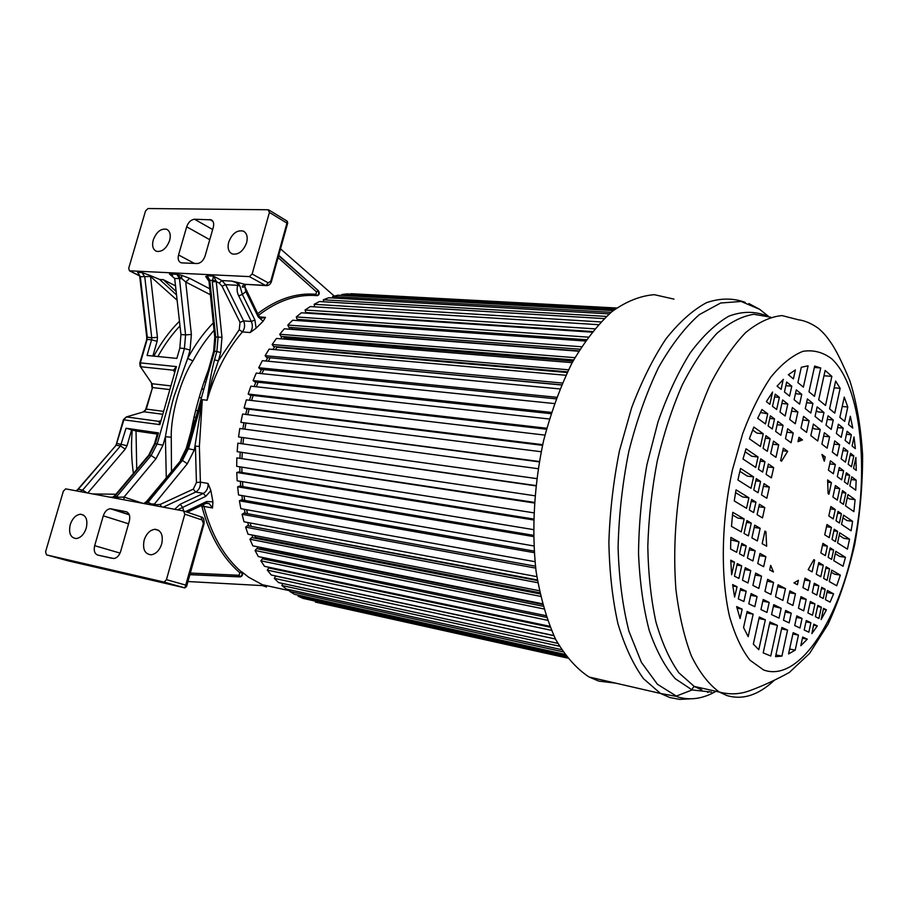 <?xml version="1.0" encoding="UTF-8"?>
<svg xmlns="http://www.w3.org/2000/svg" width="908" height="908" viewBox="0 0 908 908"><rect width="100%" height="100%" fill="white"/><g stroke="black" fill="none" stroke-linecap="round" stroke-linejoin="round"><path stroke-width="1.36" d="M177.593 509.853L205.764 496.336L203.358 493.396C206.706 491.41 208.273 488.095 208.057 483.453L210.883 490.604L212.926 501.852L206.706 501.511L185.47 511.613M262.389 585.603L266.521 586.977M189.874 574.685L240.382 576.909C242.618 575.967 243.151 574.333 241.959 571.995L248.735 577.272L264.228 585.705L187.967 581.54M111.832 558.25L99.914 555.571M46.512 554.879L45.57 551.826L63.356 491.171L65.671 488.867L183.598 510.977L184.812 514.178L166.448 579.667L164.144 582.096L46.512 554.879L67.93 560.792L184.892 587.896L203.369 523.473L204.05 523.734C204.323 519.455 203.415 517.22 201.36 517.004M186.503 586.772L186.174 585.229L166.448 579.667M103.285 515.835L94.67 545.685C93.569 550.713 94.614 553.846 97.814 555.094L113.84 558.522C116.962 558 119.243 555.628 120.673 551.394L129.345 521.044C130.434 515.971 129.333 512.861 126.042 511.692L110.39 508.73C107.167 509.082 104.795 511.454 103.285 515.835L128.561 523.803M86.271 528.07C87.951 519.796 86.044 515.188 80.551 514.234C75.886 514.791 72.447 518.286 70.222 524.711C68.509 533.098 70.484 537.718 76.124 538.569C80.71 537.899 84.092 534.403 86.271 528.07M161.726 543.892C163.372 535.062 161.125 530.193 154.973 529.296C149.979 529.966 146.37 533.598 144.134 540.203C142.442 549.181 144.769 554.05 151.125 554.811C156.017 554.016 159.547 550.373 161.726 543.892M245.421 284.51L244.797 286.644L245.864 291.627L258.156 316.824L263.116 321.239L265.454 317.357L259.518 316.937M263.116 321.239L256.101 328.208L254.921 320.013L242.357 294.408L239.916 285.963L237.896 282.513L244.774 284.295L265.42 285.384L249.359 276.611L129.447 270.8L128.72 268.257L145.518 210.985L148.027 208.534L268.121 209.759L269.426 212.438L252.152 274.012L249.359 276.611M214.515 359.818C211.802 369.772 209.328 383.244 207.092 400.235L212.268 379.056L218.329 360.885L214.515 359.818L216.853 351.51L214.549 351.294L215.741 337.447L209.839 280.254L216.013 280.685L213.459 276.111L207.251 275.805L209.839 280.254L208.738 280.073L207.251 275.805L205.696 276.554L208.988 281.264L214.731 336.902L221.972 337.333L220.667 352.576L216.853 351.51L218.045 337.64L212.313 281.855L213.459 276.111L221.87 280.583L219.191 283.092L222.006 286.133L240.041 322.363L243.594 320.91C245.228 324.916 244.831 328.594 242.413 331.931L250.154 332.544L256.101 328.208M199.385 446.396L200.384 482.159L196.434 482.545L195.413 446.157L199.385 446.396L202.302 399.656L194.346 449.925L187.298 463.784L182.417 460.413L188.569 448.37L202.302 399.656L207.092 400.235C214.901 373.143 226.671 350.375 242.413 331.931L239.247 329.706L218.329 360.885L220.667 352.576M203.256 504.678L203.903 506.403L212.506 507.981L212.926 501.852M270.629 568.351L269.926 567.455M264.058 559.135L263.059 557.546M258.201 548.931L257.066 546.695M253.071 537.831L251.925 534.971M248.724 525.914L247.657 522.475M245.205 513.27L244.297 509.286M242.538 500.013L241.846 495.53M240.756 486.268L240.348 481.331M239.894 472.16L239.814 466.814M239.95 457.814L240.234 452.116M240.938 443.365L241.619 437.406M242.856 428.916L243.889 423.071M245.716 414.411L247.055 408.963M249.496 400.235L251.085 395.23M254.149 386.536L255.92 382.007M259.631 373.415L261.527 369.408M265.885 361.009L267.849 357.559M272.865 349.432L274.806 346.55M280.515 338.786L282.354 336.482M288.789 329.139L290.424 327.436M297.642 320.592L298.936 319.48M307.086 313.192L307.857 312.658M151.114 504.882L151.284 503.94L154.405 504.054L154.281 505.472M145.802 503.883L148.061 502.283L151.284 503.94L147.72 504.246M143.736 503.497L145.496 502.238L144.02 503.543M118.063 498.674L118.744 497.244L124.021 497.051L123.931 499.775M115.407 498.174L118.744 497.244L116.814 496.46L151.159 455.476L157.288 443.66L184.426 348.513L179.818 348.093L176.867 358.399L147.062 355.459L151.579 339.796L147.153 339.399L140.365 362.882L176.424 366.605L173.496 370.214L174.45 371.043M112.297 497.595L113.806 496.324L112.07 497.55M154.61 443.308L157.527 433.116L158.457 432.889L155.461 443.388L149.321 455.18L114.987 496.109L113.84 496.29M157.254 434.081L136.03 431.005L126.053 428.224L158.457 432.889M160.217 420.858L158.877 421.369L159.853 424.626L176.424 366.605L159.853 424.626L123.374 419.78L116.53 443.445M140.331 366.582L152.022 383.721L140.104 366.23L139.764 363.121L140.365 362.882L140.865 366.764L173.496 370.214L174.325 371.894M123.431 419.598L126.371 416.92L158.877 421.369L160.194 420.915M139.741 276.611L146.733 337.095L151.749 337.799L151.579 339.796L157.107 341.351L157.436 337.345L150.524 276.486L140.309 276.69L137.664 272.411L140.309 276.69L147.323 337.413L139.843 362.871M150.195 275.487L142.125 272.627L144.769 276.917L151.749 337.799L157.436 337.345M150.524 275.646L159.694 279.482L176.629 295.009M239.916 285.963L237.703 285.316C238.725 283.988 236.727 282.57 231.722 281.083L237.896 282.513M205.696 276.554L208.534 279.244M181.759 275.374L189.647 278.325L185.743 282.025L176.856 274.318L181.759 275.374L181.589 278.677L174.677 278.45L169.421 273.955L176.856 274.318L179.478 278.699L185.572 334.904L191.372 334.45L185.743 282.025L210.372 294.725M175.641 285.941L163.292 279.664L159.694 279.482M176.254 291.581L163.292 279.664M179.818 348.093L180.953 334.519L174.677 278.45M191.372 334.45L190.044 350.091L187.684 358.41L192.927 360.93C180.998 378.522 170.647 414.877 171.26 437.225L165.392 436.737L166.278 477.426M212.313 281.855L216.286 281.559L216.013 280.685M208.057 483.453L200.384 482.159C200.611 486.779 199.045 490.082 195.685 492.057L203.358 493.396L180.159 504.269L174.642 509.297M208.397 369.851C201.031 389.169 195.22 409.78 190.952 431.675M213.278 322.919C203.551 332.85 195.027 344.688 187.684 358.41L173.973 396.524C170.488 408.43 167.515 424.615 165.392 436.737L162.986 445.204L155.949 458.79L151.159 455.476L149.321 455.18L147.936 456.1L114.419 496.052M244.865 286.054L245.194 284.499L246.897 284.579M246.204 290.117L245.864 291.627L242.357 294.408L238.747 295.883C237.011 292.535 236.659 289.016 237.703 285.316L225.638 284.669L222.017 286.156M287.757 222.903L286.951 223.107L269.426 212.438M268.893 209.998L287.132 221.121L286.951 223.107L270.788 281.185L268.189 282.831L252.152 274.012M181.952 262.9L197.115 263.536C200.736 263.207 203.392 260.675 205.106 255.942L213.278 227.363C214.174 223.629 213.493 221.121 211.246 219.827L194.516 219.248C190.964 219.657 188.353 222.176 186.673 226.807L178.558 254.955C177.616 258.882 178.365 261.447 180.806 262.673L181.952 262.9M169.637 240.484C171.01 234.832 170 231.097 166.618 229.281C160.909 228.271 156.448 231.846 153.236 240.007C151.84 245.762 152.896 249.518 156.403 251.3C162.055 252.163 166.47 248.554 169.637 240.484M246.624 242.72C247.963 237.011 246.885 233.152 243.378 231.131C237.067 229.758 232.164 233.447 228.691 242.198C227.318 248.032 228.453 251.936 232.119 253.899C238.384 255.091 243.219 251.357 246.624 242.72M280.527 248.871L334.326 296.099M317.425 295.656C319.434 294.805 319.798 293.193 318.504 290.844L278.733 255.284M567.466 658.062L315.416 602.083M566.887 657.313L303 598.383L298.074 596.181L565.729 655.792M298.403 595.183L298.074 596.181M564.663 654.316L294.533 594.32L289.777 591.426L562.937 651.819M290.378 589.939L289.777 591.426M561.507 649.64L286.372 589.054L281.832 585.478L559.407 646.201M282.763 583.515L281.832 585.478M557.773 643.352L278.597 582.607L274.318 578.362L555.469 639.005M553.835 635.691L275.601 576.069L274.318 578.362M553.766 635.521L271.288 575.014L267.293 570.122L551.417 630.345M550.112 627.212L268.711 567.954L267.293 570.122M271.254 567.738L270.822 568.397M549.726 626.259L264.5 566.32L260.846 560.803L547.479 620.278M546.457 617.349L262.389 558.783L260.846 560.803M265.567 558.057L264.659 559.249M545.878 615.635L258.315 556.57L255.046 550.486L543.801 608.916M543.041 606.226L256.703 548.636L255.046 550.486M542.553 604.433L260.267 547.899L259.166 549.124M259.938 547.274L260.267 547.899M542.371 603.752L252.799 545.844L249.938 539.227L540.544 596.352M539.999 593.911L251.698 537.57L249.938 539.227M539.738 592.72L255.284 537.286L254.422 538.104M254.546 535.482L255.284 537.286M539.318 590.711L248.009 534.21L245.603 527.128L537.808 582.709M537.445 580.53L247.453 525.675L245.603 527.128M537.343 579.94L250.517 526.254M250.086 522.929L251.017 525.857M536.832 576.648L244.014 521.794L242.073 514.28L244.002 513.054L535.459 566.206M535.675 568.102L242.073 514.28M246.579 509.694L247.521 513.69M534.971 561.677L240.847 508.662L239.406 500.807L534.21 552.666M534.108 551.088L241.392 499.82L239.406 500.807M244.025 495.904L244.74 500.41M533.813 545.946L238.543 494.962L237.635 486.824L533.473 536.571M533.439 535.3L239.655 486.086L237.635 486.824M242.459 481.671L242.89 486.631M533.382 529.602L237.158 480.797L236.772 472.466L533.473 519.955M533.495 519.001L238.827 471.99L236.772 472.466M241.857 467.132L241.971 472.489M533.711 512.816L236.682 466.326L236.84 457.87L534.256 502.987M534.29 502.374L236.84 457.87M242.254 452.411L241.993 458.12M534.812 495.757L237.158 451.662L237.851 443.161L535.799 485.848M535.834 485.564L237.851 443.161M243.628 437.69L242.958 443.649M536.685 478.618L238.554 436.952L536.685 478.595M538.115 468.698L239.78 428.497L238.554 436.952M245.909 423.332L244.865 429.189M539.25 461.866L240.87 422.356L539.318 461.502M541.168 451.73L242.618 414.025L240.87 422.356M249.11 409.213L247.759 414.672M542.519 445.34L246 408.827L244.093 407.998L542.678 444.659M544.925 435.114L246.34 399.872L244.093 407.998M253.173 395.479L251.573 400.485M546.446 429.234L249.995 395.105L248.168 394.015L546.718 428.236M549.34 418.997L250.903 386.172L248.168 394.015M258.088 382.245L256.294 386.763M550.986 413.685L254.796 381.893L253.071 380.566L551.394 412.391M554.357 403.561L256.26 373.075L253.071 380.566M263.785 369.635L261.856 373.642M556.048 398.839L260.358 369.295L258.746 367.74L556.638 397.273M559.895 388.93L262.344 360.68L258.746 367.74M270.062 357.763L561.53 384.992M270.164 357.888L268.235 361.236M561.587 384.856L266.612 357.446L265.125 355.686L562.37 383.04M565.866 375.265L269.108 349.103L265.125 355.686M276.509 346.697L276.963 347.344L567.159 372.53M276.963 347.344L275.374 349.659M567.489 371.849L273.501 346.436L272.139 344.484L568.499 369.794M572.176 362.655L276.452 338.446L272.139 344.484M283.625 336.584L284.272 337.731L572.993 361.146M284.272 337.731L283.239 339.002M573.652 359.931L280.935 336.369L279.721 334.246L574.923 357.673M578.714 351.214L284.329 328.798L279.721 334.246M291.309 327.504L292.047 329.116L578.907 350.908M579.974 349.194L288.858 327.323L287.802 325.053L581.517 346.754M585.354 341.033L292.648 320.229L287.802 325.053M299.436 319.514L299.901 320.751M586.284 339.706L297.177 319.355L296.28 316.949L588.146 337.129M591.937 332.169L301.331 312.806L296.28 316.949M307.937 312.67L308.107 313.26M592.436 331.534L305.814 312.522L305.077 310.025L594.649 328.844M598.27 324.678L310.286 306.564L305.077 310.025M600.812 321.931L314.123 304.294L319.434 301.535L604.126 318.583M314.69 306.836L314.123 304.294M606.385 316.427L323.327 299.788L323.634 301.785M609.223 313.884L328.685 297.745L323.327 299.788M611.061 312.318L332.612 296.519L332.748 297.983M613.218 310.57L337.98 295.202L332.612 296.519M614.489 309.583L341.885 294.498L341.919 295.418M615.772 308.629L347.219 293.886L341.885 294.498M616.35 308.209L351.078 294.101M616.634 308.005L351.09 293.704M730.747 560.191L731.632 574.787L734.47 562.12L730.747 560.191M730.849 537.423L730.588 549.056L736.672 552.302L739.01 541.906L730.849 537.423M732.779 512.316L731.473 526.368L741.257 531.884L744.151 518.956L732.779 512.316M736.048 489.855L734.254 500.944L746.535 508.321L748.896 497.777L736.048 489.855M739.203 474.203L737.943 480.026L751.03 488.288L753.583 476.893L740.565 468.449L739.203 474.203M821.15 619.562L826.416 609.835L823.545 608.349L821.15 619.562M823.352 609.291L826.416 609.835M825.417 599.655L830.071 602.14L833.601 593.855L827.392 590.45L825.417 599.655M833.601 593.855L826.972 592.379M829.288 581.563L836.711 585.751L840.343 575.127L831.751 570.111L829.288 581.563M840.343 575.127L834.634 574.197L831.285 572.256M833.771 560.69L843.033 566.24L845.45 557.308L835.769 551.338L833.771 560.69M845.45 557.308L839.752 556.422L835.269 553.676M837.573 542.916L847.425 549.136L849.548 539.182L839.741 532.814L837.573 542.916M849.548 539.182L843.861 538.342L839.196 535.345M841.534 524.427L851.102 530.783L852.612 521.328L843.532 515.154L841.534 524.427M852.612 521.328L846.914 520.534L842.953 517.855M845.53 505.824L853.883 511.658L855.086 499.672L847.947 494.542L845.53 505.824M855.086 499.672L849.389 498.923L847.323 497.459M849.809 485.837L855.745 490.184L856.165 480.139L851.749 476.825L849.809 485.837M851.159 479.538L856.165 480.139M853.554 468.358L856.255 470.423L855.892 457.484L853.554 468.358M852.09 446.032L855.347 448.631L854.031 436.975L852.09 446.032M853.826 455.861L850.535 453.274L848.174 464.238L851.477 466.769L853.826 455.861L850.07 455.441M849.661 475.27L846.335 472.773L844.383 481.853L847.72 484.293L849.661 475.27L845.904 474.816M845.847 493.033L842.499 490.638L840.048 502.011L843.418 504.349L845.847 493.033L842.091 492.556M841.41 513.701L838.027 511.408L836.018 520.761L839.412 523.019L841.41 513.701L837.653 513.19M837.607 531.43L834.202 529.216L832.012 539.409L835.428 541.565L837.607 531.43L833.839 530.885M833.612 550.01L830.184 547.899L828.164 557.319L831.603 559.385L833.612 550.01L829.855 549.431M829.572 568.839L826.121 566.819L823.635 578.373L827.109 580.337L829.572 568.839L825.815 568.238M825.19 589.247L821.706 587.328L819.708 596.613L823.215 598.486L825.19 589.247L821.434 588.6M821.343 607.202L817.824 605.386L815.395 616.68L818.925 618.45L821.343 607.202L817.575 606.533M813.568 625.203L817.302 625.896L813.784 624.182L811.854 633.625L817.302 625.896M821.888 444.114L827.143 448.143L829.594 436.839L824.373 432.73L821.888 444.114M829.594 436.839L823.613 436.169M826.008 425.194L831.217 429.359L833.249 420.018L828.062 415.796L826.008 425.194M833.249 420.018L827.279 419.405M840.138 388.329L835.644 381.054L829.572 408.85L834.747 413.14L840.138 388.329L834.157 387.829M825.224 456.94L821.91 454.465L824.294 461.219L825.224 456.94L822.796 456.667M831.422 482.681L827.608 479.957L828.119 493.691L828.913 494.247L831.422 482.681L827.79 482.239M828.414 470.14L833.351 473.76L835.349 464.533L830.434 460.855L828.414 470.14M835.349 464.533L829.776 463.886M832.33 452.116L837.221 455.861L839.628 444.716L834.758 440.891L832.33 452.116M839.628 444.716L834.066 444.114M836.37 433.468L841.228 437.35L843.214 428.145L838.379 424.206L836.37 433.468M843.214 428.145L837.641 427.589M847.788 406.988L844.258 397.102L839.866 417.374L844.678 421.357L847.788 406.988L842.227 406.489M848.549 424.558L852.76 428.054L850.342 416.273L848.549 424.558M851.352 434.784L847.096 431.311L845.121 440.459L849.4 443.876L851.352 434.784L846.449 434.285M847.834 451.151L843.543 447.78L841.149 458.858L845.462 462.161L847.834 451.151L842.93 450.618M843.611 470.73L839.287 467.484L837.301 476.655L841.648 479.844L843.611 470.73L838.708 470.151M839.752 488.663L835.394 485.53L832.908 497.028L837.29 500.092L839.752 488.663L834.849 488.05M835.258 509.524L830.854 506.528L828.822 515.982L833.238 518.922L835.258 509.524L830.355 508.866M831.41 527.412L826.972 524.529L824.748 534.823L829.208 537.638L831.41 527.412L826.507 526.708M827.37 546.162L822.898 543.404L820.843 552.927L825.338 555.628L827.37 546.162L822.466 545.413M823.284 565.162L818.778 562.529L816.247 574.208L820.787 576.762L823.284 565.162L818.369 564.379M818.846 585.762L814.294 583.254L812.274 592.64L816.837 595.08L818.846 585.762L813.943 584.934M814.941 603.888L810.356 601.505L807.893 612.934L812.501 615.238L814.941 603.888L810.038 603.014M810.878 622.763L806.259 620.505L804.204 630.016L808.846 632.206L810.878 622.763L805.964 621.855M802.434 638.233L807.303 639.175L802.695 637.041L800.822 645.702L807.303 639.175M814.669 560.134L813.852 559.657L808.177 569.645L812.127 571.881L814.669 560.134L813.693 559.986M810.163 580.984L804.999 578.146L802.933 587.658L808.12 590.427L810.163 580.984L804.579 580.053M806.19 599.337L800.981 596.647L798.472 608.212L803.705 610.834L806.19 599.337L800.606 598.361M802.048 618.462L796.804 615.896L794.716 625.533L799.982 628.018L802.048 618.462L796.475 617.429M798.45 635.089L793.172 632.66L788.564 653.908L795.204 650.128L798.45 635.089L792.877 634.022M789.62 649.027L795.204 650.128M793.944 582.868L797.428 584.729L798.382 580.348L793.944 582.868M795.465 593.775L789.881 590.881L787.315 602.64L792.922 605.443L795.465 593.775L789.472 592.72M791.243 613.184L785.613 610.437L783.479 620.221L789.131 622.888L791.243 613.184L785.25 612.071M775.909 654.906L781.913 656.109L787.565 630.073L781.584 628.915M787.565 630.073L781.901 627.462L775.534 656.666L781.913 656.109M785.477 588.6L778.122 584.775L775.5 596.726L782.889 600.426L785.477 588.6L777.713 586.647M781.175 608.269L773.764 604.66L771.573 614.602L779.03 618.121L781.175 608.269L773.389 606.317M777.43 625.396L769.961 621.957L763.185 652.875L770.744 656.007L777.43 625.396L769.644 623.444M773.571 582.414L767.623 579.327L764.945 591.449L770.926 594.434L773.571 582.414L767.203 581.222M769.178 602.424L763.174 599.496L760.949 609.574L766.976 612.423L769.178 602.424L762.799 601.175M765.342 619.824L759.304 617.043L753.334 644.101L758.782 649.697L765.342 619.824L758.975 618.552M770.699 565.378L769.7 569.929L773.434 571.927L770.699 565.378M765.898 531.657L764.956 531.101L762.164 543.688L766.67 546.23L765.898 531.657L764.865 531.498M765.864 556.661L759.996 553.437L757.76 563.55L763.651 566.694L765.864 556.661L759.531 555.571M761.551 576.171L755.638 573.107L752.902 585.422L758.85 588.395L761.551 576.171L755.206 575.036M757.056 596.511L751.086 593.594L748.816 603.843L754.798 606.669L757.056 596.511L750.712 595.308M753.141 614.194L747.136 611.436L743.55 627.553L748.169 636.644L753.141 614.194L746.796 612.957M742.177 609.143L736.626 606.589L740.088 618.552L742.177 609.143L737.035 608.201M738.295 598.883L743.879 601.516L746.172 591.199L740.61 588.486L738.295 598.883M746.172 591.199L740.247 590.155M742.46 580.201L747.999 582.97L750.757 570.576L745.252 567.716L742.46 580.201M750.757 570.576L744.832 569.588M747.409 558.034L752.891 560.962L755.161 550.781L749.69 547.774L747.409 558.034M755.161 550.781L749.236 549.839M751.903 537.888L757.34 540.964L760.155 528.308L754.741 525.142L751.903 537.888M760.155 528.308L754.23 527.423M757.079 514.654L762.482 517.889L764.774 507.561L759.406 504.258L757.079 514.654M764.774 507.561L758.85 506.743M761.494 494.894L766.84 498.265L769.326 487.108L764.003 483.658L761.494 494.894M769.326 487.108L763.401 486.348M766.08 474.339L771.38 477.858L773.661 467.609L768.384 464.022L766.08 474.339M773.661 467.609L767.737 466.894M770.688 453.659L775.943 457.326L778.712 444.875L773.491 441.118L770.688 453.659M778.712 444.875L772.799 444.216M775.648 431.448L780.857 435.261L783.059 425.341L777.872 421.448L775.648 431.448M783.059 425.341L777.135 424.74M779.972 412.039L785.136 416L787.803 404.015L782.662 399.974L779.972 412.039M787.803 404.015L781.879 403.47M784.444 391.995L789.574 396.092L791.776 386.195L786.668 382.03L784.444 391.995M791.776 386.195L785.851 385.696M788.348 374.709L793.399 378.886L795.385 369.931L788.348 374.709M787.69 451.31L783.354 448.2L780.608 460.572L781.527 461.207L787.69 451.31L782.787 450.754M785.477 438.655L791.072 442.752L793.229 432.968L787.656 428.78L785.477 438.655M793.229 432.968L786.907 432.174M789.722 419.507L795.272 423.752L797.882 411.926L792.366 407.59L789.722 419.507M797.882 411.926L791.56 411.188M794.114 399.713L799.619 404.117L801.775 394.356L796.293 389.884L794.114 399.713M801.775 394.356L795.453 393.652M797.905 382.62L803.364 387.149L808.097 365.799L801.31 367.275L797.905 382.62M802.502 439.915L798.961 437.259L797.984 441.685L802.502 439.915L798.472 439.483M800.981 428.122L806.565 432.39L809.119 420.756L803.557 416.386L800.981 428.122M809.119 420.756L802.785 419.927M805.271 408.634L810.81 413.061L812.932 403.447L807.405 398.941L805.271 408.634M812.932 403.447L806.588 402.664M820.73 367.956L814.658 366.072L808.983 391.802L814.487 396.353L820.73 367.956L814.351 367.479M831.864 376.366L825.145 370.441L818.698 399.838L825.508 405.479L831.864 376.366L823.976 375.753M823.976 412.459L817.155 406.886L815.055 416.443L821.91 421.925L823.976 412.459L817.995 411.891L816.349 410.552M820.253 429.495L813.375 424.093L810.833 435.658L817.745 440.959L820.253 429.495L814.272 428.894L812.603 427.589M734.595 597.124L737.046 586.738L732.631 584.593L734.595 597.124M737.046 586.738L732.813 586M734.47 576.205L738.908 578.419L741.7 565.877L737.296 563.584L734.47 576.205M741.7 565.877L736.955 565.094M739.487 553.801L743.879 556.15L746.183 545.844L741.802 543.449L739.487 553.801M746.183 545.844L741.439 545.106M744.038 533.461L748.396 535.913L751.256 523.11L746.932 520.579L744.038 533.461M751.256 523.11L746.512 522.418M749.304 509.978L753.617 512.566L755.955 502.124L751.654 499.479L749.304 509.978M755.955 502.124L751.2 501.477M753.765 490.014L758.055 492.726L760.575 481.433L756.307 478.664L753.765 490.014M760.575 481.433L755.831 480.831M758.418 469.254L762.663 472.069L764.979 461.707L760.756 458.835L758.418 469.254M764.979 461.707L760.234 461.151M763.095 448.37L767.305 451.299L770.12 438.7L765.932 435.704L763.095 448.37M770.12 438.7L765.376 438.189M768.123 425.931L772.288 428.985L774.535 418.94L770.381 415.83L768.123 425.931M774.535 418.94L769.791 418.474M772.515 406.33L776.646 409.497L779.359 397.375L775.239 394.14L772.515 406.33M783.388 379.351L777.078 386.116L781.141 389.362L783.195 379.34M779.359 397.375L774.615 396.955M748.896 497.777L742.619 496.926L735.571 492.613M744.151 518.956L737.875 518.048L732.495 514.927M739.01 541.906L730.758 539.863M734.47 562.12L730.792 561.519M772.606 392.074L766.363 401.631L769.859 404.31L772.549 392.063M767.725 413.832L761.971 409.531L757.681 418.27L765.455 423.968L767.725 413.832L760.461 412.493M763.253 433.774L753.856 427.044L749.361 438.791L760.405 446.486L763.253 433.774L756.977 433.116L752.653 430.029M758.044 456.985L746.024 448.802L743.005 459.017L755.706 467.45L758.044 456.985L751.767 456.259L745.105 451.764M753.583 476.893L747.307 476.11L739.872 471.32M673.986 299.118L654.362 294.691C640.446 295.724 626.316 301.354 611.947 311.592C597.736 324.485 584.434 341.59 572.051 362.894C560.531 386.286 551.031 412.266 543.552 440.834C534.074 484.69 531.509 530.317 536.061 571.177C540.328 597.248 546.843 619.96 555.617 639.3C565.446 656.257 576.603 668.833 589.088 677.016L598.815 681.125L615.794 683.168M240.382 576.909L239.065 575.275L190.328 573.062M201.508 505.506L201.985 506.812C209.68 535.595 222.301 557.603 239.86 572.812L239.065 575.275M278.086 257.611L316.517 291.877L315.984 294.283C296.258 292.626 276.827 299.072 257.679 313.635M183.734 511.011L182.587 507.254L180.159 504.269M184.574 587.907L163.644 582.062M204.016 523.848L186.708 586.069L184.88 587.896L164.144 582.096M184.812 514.178L202.132 520L203.369 523.473M202.132 520L200.906 516.834L183.972 511.102M115.94 494.236L92.854 493.952M112.819 497.175L109.902 497.141M80.392 491.614L82.662 490.082L86.998 492.851M76.465 490.615L78.27 489.264L76 490.785M87.792 492.999L125.213 449.142L120.526 445.907L116.133 445.226L78.27 489.264L82.662 490.082L120.526 445.907L126.053 428.224M316.517 291.877L317.936 290.81C319.23 293.171 318.867 294.771 316.858 295.622C297.098 293.999 277.655 300.559 258.519 315.326L258.156 316.824M201.985 506.812L203.903 506.403C211.519 534.948 224.015 556.774 241.392 571.87C242.584 574.208 242.061 575.842 239.814 576.784L189.908 574.582M241.959 571.995L239.86 572.812M196.434 482.545L193.302 489.14L160.205 504.439L156.358 504.712L156.199 505.835M160.205 504.439L161.533 506.834M187.298 463.784L154.405 504.054L156.358 504.712M145.496 502.238L148.061 502.283L182.417 460.413L181.078 460.197L146.733 502.033L144.463 503.634M205.81 379.022L213.505 351.759L214.549 351.294L187.23 448.166L181.078 460.197L146.143 501.931M155.949 458.79L124.021 497.051L142.76 503.316M114.556 498.015L116.814 496.46L114.987 496.109L112.717 497.675M131.637 429.734L127.041 445.68L125.213 449.142M132.239 429.972C131.002 444.772 131.388 459.255 133.408 473.42M136.03 431.005L136.733 469.459M115.736 445.215L117.041 443.49L127.041 445.68M162.26 414.207L143.963 411.778L126.371 416.92L123.953 419.632L116.133 445.226L77.918 489.242M148.719 455.158L154.542 443.581L162.986 445.204M169.308 389.521L152.51 387.557L146.324 409.111L143.101 412.028M144.236 411.687L146.324 409.111L163.088 411.301M170.363 385.832L152.022 383.721L152.51 387.557L145.791 409.077M137.664 272.411L142.125 272.627M150.524 276.486L177.208 300.276M129.753 270.856L139.605 275.794M250.154 332.544C252.572 329.195 252.98 325.507 251.346 321.477L243.594 320.91L225.638 284.669L221.87 280.583L231.722 281.083M189.647 278.325L209.759 288.778M172.577 275.578L169.421 273.955M180.011 325.893C171.691 334.666 164.314 344.881 157.913 356.526M179.5 321.182C169.694 330.943 161.136 342.588 153.804 356.129M180.953 334.519L185.572 334.904L184.426 348.513L190.044 350.091M214.05 330.319C206.116 339.172 199.068 349.387 192.927 360.93M219.191 283.092L216.286 281.559L221.972 337.333M240.041 322.363L239.247 329.706M180.431 460.186L186.242 448.37L194.346 449.925M163.236 507.152L195.685 492.057L193.302 489.14M205.764 496.336L210.883 490.604M205.219 503.747L206.547 503.111L206.706 501.511M212.506 507.981L209.181 503.599L206.388 503.35M171.26 437.225L171.476 471.104M244.774 284.295L265.874 285.589L268.189 282.831M270.788 281.185L271.276 282.059M268.598 285.191L265.874 285.589C268.541 285.77 270.391 284.454 271.401 281.639L287.711 223.016L287.212 221.166M278.62 255.681L318.504 290.844M316.858 295.622L315.984 294.283M245.228 284.499C242.515 285.623 241.653 286.565 242.64 287.314L244.797 286.644L258.735 315.791L261.05 318.265L265.454 317.357M238.747 295.883L251.346 321.477L254.921 320.013M212.869 221.302L209.725 219.498M194.516 219.248L212.654 229.542M209.748 239.689L186.673 226.807M178.558 254.955L194.426 263.422M157.107 341.351L152.873 356.038M94.67 545.685L120.06 553.097M155.336 529.296L158.684 530.363M126.927 511.976L126.042 511.692M111.139 508.798L129.265 514.632M205.923 381.882L204.016 381.666M203.891 389.112L201.769 388.874M159.49 421.108L158.741 421.539M709.227 691.567L707.638 692.464M689.921 698.842L679.763 699.387L669.798 697.537L660.547 693.474L643.545 678.741C633.228 664.588 624.704 646.246 617.939 623.717C612.457 599.087 609.438 571.915 608.882 542.189C609.87 511.681 613.399 481.195 619.472 450.743L631.639 407.737C641.695 381.144 653.136 358.195 665.961 338.877C679.263 322.102 692.804 310.025 706.594 302.636C720.203 298.006 733.096 297.926 745.252 302.375M765.069 313.646L759.724 309.356L741.11 301.456L720.657 303.011L699.308 314.633C684.938 327.345 671.352 344.972 658.538 367.513C646.553 392.528 636.633 420.574 628.767 451.639C622.4 483.646 618.836 515.619 618.087 547.558C619.029 578.51 622.65 606.442 628.96 631.344L641.445 662.431L657.426 684.28L677.674 696.913C690.284 700.658 703.053 698.785 715.969 691.294M711.566 692.089L692.1 689.944L675.302 678.753C664.974 666.937 656.268 650.764 649.175 630.243C643.273 607.497 639.72 581.915 638.528 553.505C638.835 524.12 641.638 494.474 646.95 464.555L657.971 422.004C667.266 395.502 677.992 372.518 690.125 353.03C702.735 336.062 715.64 323.781 728.806 316.177C741.813 311.342 754.105 311.104 765.694 315.451M774.002 680.58C758.214 695.267 742.472 700.238 726.786 695.505L719.306 692.044C708.785 684.394 699.478 672.374 691.385 655.973C684.235 637.2 679.082 615.034 675.915 589.485C672.828 548.307 675.768 505.484 684.734 461.026C691.658 432.753 700.261 406.988 710.544 383.755C721.531 362.576 733.199 345.539 745.57 332.657C758.01 322.408 770.166 316.71 782.026 315.587L798.631 319.843C808.324 320.933 818.789 328.231 820.072 329.854C823.408 332.725 826.87 336.766 830.434 341.987C835.394 348.82 841.841 361.668 849.763 380.497C856.585 401.972 860.863 426.771 862.6 454.908C862.702 484.373 860.08 514.178 854.757 544.323C847.981 573.765 839.06 600.449 828.005 624.341L809.584 653.408L789.393 672.408C776.465 679.581 763.378 685.631 750.121 690.568C745.32 692.271 734.47 696.039 719.306 692.044L694.223 686.425L701.861 689.91M770.801 317.198L753.776 314.281C741.711 316.222 729.442 322.567 716.957 333.315C704.619 346.595 693.042 363.813 682.249 384.969C672.181 408.067 663.839 433.491 657.21 461.253C651.796 489.707 648.664 518.116 647.801 546.468C648.312 574.038 651.013 599.212 655.939 622.003C661.989 642.841 669.65 659.798 678.912 672.862L694.223 686.425C692.327 688.423 691.624 689.603 692.1 689.944L675.836 696.288L660.547 693.474L589.088 677.016M831.728 358.808C861.556 386.547 869.58 471.627 853.372 547.286C837.528 623.058 798.007 682.702 763.583 669.956L749.951 660.184C741.7 649.617 734.901 635.078 729.567 616.589C720.385 576.784 721.27 521.43 732.438 469.867L742.733 433.491C751.12 411.222 760.518 392.415 770.915 377.047C781.584 364.097 792.264 355.527 802.956 351.328C813.364 349.682 822.954 352.179 831.728 358.808M261.345 584.48L290.027 590.813M151.534 383.551L151.977 387.534M146.767 337.299L146.619 339.41M170.602 274.398L171.601 274.908M187.366 512.248L206.547 503.111L209.181 503.599L204.198 502.703M194.051 420.722L186.322 448.087M214.765 337.265L213.63 351.305M129.447 270.8L139.628 275.907M167.549 229.792L166.618 229.281M244.263 231.642L243.378 231.131M158.979 530.567L154.973 529.296M83.752 515.233L80.551 514.234M129.333 514.825L110.39 508.73M201.689 389.135L203.812 389.373M201.803 388.783L203.914 389.021M195.912 417.408L193.949 417.147M199.261 397.534L201.44 397.795M195.674 410.45L197.796 410.711M748.839 303.544L759.724 309.356L768.316 316.245"/></g></svg>
